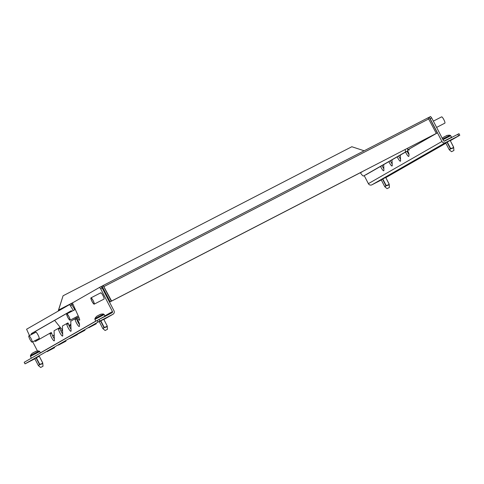 <?xml version="1.0" encoding="UTF-8"?>
<svg xmlns="http://www.w3.org/2000/svg" width="484" height="484" viewBox="0 0 484 484"><rect width="100%" height="100%" fill="white"/><g stroke="black" fill="none" stroke-linecap="round" stroke-linejoin="round"><path stroke-width="0.73" d="M103.764 286.679L111.29 301.193L110.134 301.792L102.608 287.278A1.325 1.301 60.2 0 1 103.153 285.499L103.764 286.679M68.964 325.466L70.87 324.371M77.307 320.68L77.839 320.372M109.553 302.185L111.29 301.193M54.625 320.366L61.898 329.447L62.527 329.126M61.898 329.447L62.521 329.09M68.94 325.411L70.864 324.304M77.283 320.626L77.809 320.323M109.529 302.137L110.134 301.792M407.74 149.804L437.318 132.912L429.792 118.392A1.325 1.301 60.2 0 0 428.025 117.812L436.314 133.415L111.362 301.157L103.842 286.637M407.746 149.865L437.318 132.912M58.443 310.54L63.071 295.778L58.485 310.093M58.159 311.127L58.715 309.96L73.495 302.331M364.149 150.784L351.832 146.731L63.071 295.778M436.314 133.415L111.362 301.157M103.231 285.463L427.953 117.854L103.231 285.463L111.592 301.024M436.61 127.407L444.869 123.148A3.533 0.696 -117.3 0 0 444.869 123.148A3.533 0.696 -117.3 0 0 444.869 123.142A3.533 0.696 62.7 0 0 443.858 119.669A3.533 0.696 62.7 0 0 441.626 116.862A3.533 0.696 62.7 0 1 441.626 116.862L433.355 121.133M94.205 304.146L94.205 304.146A3.533 0.696 62.7 0 1 91.966 301.338A3.533 0.696 62.7 0 1 90.956 297.866A3.533 0.696 -117.3 0 0 90.956 297.866A3.533 0.696 -117.3 0 1 93.194 300.673A3.533 0.696 -117.3 0 1 94.205 304.146L104.018 299.082A3.533 0.696 -117.3 0 0 103.001 295.591A3.533 0.696 -117.3 0 0 100.775 292.796A3.533 0.696 -117.3 0 0 100.66 293.153M94.084 303.91A3.267 0.647 -117.3 0 0 93.146 300.697A3.267 0.647 -117.3 0 0 91.083 298.102A3.267 0.647 -117.3 0 0 91.077 298.102A3.267 0.647 -117.3 0 0 92.014 301.314A3.267 0.647 -117.3 0 0 94.078 303.91A3.267 0.647 -117.3 0 0 94.084 303.91M99.002 319.482L99.819 321.049L25.011 363.853L24.2 362.286L97.163 320.45L112.088 312.724A0.883 0.865 60.2 0 0 112.451 311.545L100.66 288.791L99.541 287.399L101.083 286.601L102.197 287.998L113.994 310.752A2.65 2.601 60.2 0 1 112.905 314.298L103.854 319.482M73.344 310.504L69.635 304.545L71.178 303.746L74.887 309.712M76.684 318.823L75.141 319.615L74.73 318.926L76.272 318.133L76.684 318.823A4.417 0.871 -117.3 0 0 79.539 324.673M34.558 340.863A4.417 0.871 -117.3 0 0 35.459 341.444A4.417 0.871 -117.3 0 0 35.471 341.438L51.243 332.484L51.655 333.173L50.118 333.966A4.417 0.871 -117.3 0 0 52.097 338.51A4.417 0.871 -117.3 0 0 54.244 340.851A4.417 0.871 -117.3 0 0 54.383 340.397L54.081 330.766L59.586 327.698L59.998 328.388L58.455 329.18A4.417 0.871 -117.3 0 0 60.44 333.724A4.417 0.871 -117.3 0 0 62.587 336.065A4.417 0.871 -117.3 0 0 62.726 335.618L62.424 325.98L67.929 322.913L68.341 323.602A4.417 0.871 -117.3 0 0 71.021 329.217M59.998 328.388A4.417 0.871 -117.3 0 0 62.678 334.002M51.655 333.173A4.417 0.871 -117.3 0 0 54.335 338.782M71.342 310.782L32.942 332.798A4.417 0.871 -117.3 0 0 32.876 333.772M36.1 340.064A4.417 0.871 -117.3 0 0 36.832 340.657M37.48 351.015L32.712 341.813M29.457 335.539L26.584 329.229L69.635 304.545M76.835 316.663L77.5 317.837A3.799 0.75 -117.3 0 0 79.564 320.226A3.799 0.75 -117.3 0 0 78.783 317.105L72.412 302.948L99.541 287.399M75.141 319.615A4.417 0.871 -117.3 0 0 77.125 324.159A4.417 0.871 -117.3 0 0 79.267 326.5A4.417 0.871 -117.3 0 0 79.412 326.198L79.539 324.643A3.533 0.696 -117.3 0 0 77.761 320.245L75.843 317.171M71.947 311.23A4.417 0.871 -117.3 0 0 71.172 310.788A4.417 0.871 -117.3 0 0 71.166 310.795L31.399 333.591A4.417 0.871 -117.3 0 0 31.339 334.565M50.118 333.966L49.701 333.276M58.455 329.18L58.044 328.491M68.341 323.602L66.798 324.401L66.387 323.711M66.798 324.401A4.417 0.871 -117.3 0 0 68.782 328.939A4.417 0.871 -117.3 0 0 70.93 331.286A4.417 0.871 -117.3 0 0 71.069 330.832L70.767 321.201L74.73 318.926M100.66 288.791L102.197 287.998M70.597 305.652L72.14 304.859M103.764 319.307L99.232 321.648M99.819 321.049L112.905 314.298M25.011 363.853L34.86 358.789M39.295 356.272L34.769 358.614M47.123 351.62L54.613 347.669L47.123 351.62M58.497 345.098L65.987 341.147L58.497 345.098M69.877 338.57L77.367 334.625L69.877 338.57M77.458 334.226L84.948 330.276L77.458 334.226M88.832 327.698L96.328 323.754L88.832 327.698M97.163 320.45L97.974 322.017M409.065 149.108A3.799 0.75 62.7 0 1 409.053 150.155A3.799 0.75 62.7 0 1 408.224 149.592M428.394 117.691L429.036 117.322L430.155 118.719L441.946 141.473A2.65 2.601 -119.8 0 0 445.474 142.635L459.8 135.26L450.301 140.705M381.289 179.975L371.912 184.815A2.65 2.601 -119.8 0 1 368.378 183.654L364.24 175.668M383.697 164.602L383.879 170.326A4.417 0.871 62.7 0 1 383.733 170.779A4.417 0.871 62.7 0 1 380.527 166.423M392.04 159.823L392.221 165.546A4.417 0.871 62.7 0 1 392.076 165.994A4.417 0.871 62.7 0 1 388.87 161.638M400.383 155.037L400.564 160.761A4.417 0.871 62.7 0 1 400.419 161.214A4.417 0.871 62.7 0 1 397.213 156.858M407.643 150.827A3.533 0.696 62.7 0 1 409.034 154.571L408.901 156.126A4.417 0.871 62.7 0 1 408.762 156.429A4.417 0.871 62.7 0 1 405.556 152.073M459.8 135.26L458.989 133.687L444.663 141.068A0.883 0.865 -119.8 0 1 443.489 140.681L431.692 117.927L430.155 118.719M429.036 117.322L430.572 116.529L431.692 117.927M409.028 154.602A4.417 0.871 62.7 0 1 407.062 151.208M400.51 159.145A4.417 0.871 62.7 0 1 398.719 155.993M392.167 163.931A4.417 0.871 62.7 0 1 390.376 160.779M383.83 168.71A4.417 0.871 62.7 0 1 382.033 165.558M385.73 177.459L381.198 179.8M385.815 177.628L445.873 143.246M450.193 140.493L445.661 142.834M437.693 147.493L430.203 151.444L437.693 147.493M426.313 154.015L418.823 157.966L426.313 154.015M407.353 164.887L399.863 168.837L407.353 164.887M395.979 171.415L388.489 175.359L395.979 171.415M418.733 158.365L411.243 162.315L418.733 158.365M457.749 134.31L458.566 135.877M405.108 149.532A7.956 1.573 62.7 0 1 405.211 152.139L363.647 175.97A7.956 1.573 62.7 0 1 363.635 175.976A7.956 1.573 62.7 0 1 360.356 172.697M361.385 172.165A3.757 0.744 -117.3 0 0 361.711 172.243A3.757 0.744 -117.3 0 0 361.832 171.874M407.419 148.34A7.956 1.573 62.7 0 1 407.522 150.947L365.958 174.778A7.956 1.573 62.7 0 1 365.946 174.784A7.956 1.573 62.7 0 1 365.934 174.791L365.958 174.778M28.871 335.842A3.533 0.696 -117.3 0 0 29.881 339.314A3.533 0.696 -117.3 0 0 32.119 342.121L32.119 342.121A3.533 0.696 -117.3 0 0 31.109 338.649A3.533 0.696 -117.3 0 0 28.877 335.842A3.533 0.696 -117.3 0 0 28.871 335.842M38.236 339.853A7.956 1.573 62.7 0 1 37.794 339.193M34.552 332.907A7.956 1.573 62.7 0 1 34.231 332.06M78.281 321.14L77.664 321.491M70.9 325.369L69.321 326.276M62.557 330.155L60.978 331.056M54.214 334.94L52.635 335.842M38.823 338.661A3.757 0.744 -117.3 0 0 39.15 338.739A3.757 0.744 -117.3 0 0 38.067 335.037A3.757 0.744 -117.3 0 0 35.701 332.066A3.757 0.744 -117.3 0 0 35.58 332.375M78.335 321.243L77.712 321.594M70.906 325.502L69.375 326.379M62.563 330.282L61.032 331.159M54.22 335.067L52.689 335.944M70.029 320.178A3.533 0.696 62.7 0 1 70.023 320.178A3.533 0.696 62.7 0 1 67.784 317.371A3.533 0.696 62.7 0 1 66.774 313.898A3.533 0.696 -117.3 0 1 66.78 313.898A3.533 0.696 -117.3 0 1 69.012 316.705A3.533 0.696 -117.3 0 1 70.029 320.178L78.233 315.943M69.908 319.942A3.267 0.647 -117.3 0 0 68.97 316.73A3.267 0.647 -117.3 0 0 66.901 314.134A3.267 0.647 -117.3 0 0 66.895 314.134A3.267 0.647 -117.3 0 0 67.833 317.347A3.267 0.647 -117.3 0 0 69.902 319.942A3.267 0.647 -117.3 0 0 69.908 319.942M453.593 147.057A0.708 0.659 -30 0 1 453.641 147.293C453.738 147.826 452.746 148.328 450.671 148.806L450.598 148.842A0.708 0.321 38.7 0 1 450.356 148.648L450.671 148.806M449.412 149.865L450.598 148.842M451.56 151.692L453.913 150.476L451.56 151.692L449.4 149.925L450.356 148.648L446.956 142.096M453.913 150.476L453.641 147.293M447.228 141.957L450.628 148.509C452.643 148.068 453.629 147.566 453.575 147.009L450.162 140.439M447.367 135.387A8.881 6.661 62 0 0 447.162 135.429A8.881 6.661 62 0 0 446.792 135.526L446.665 135.593A8.881 1.754 62.7 0 1 446.859 135.635L446.351 135.895A8.881 8.416 -115.9 0 0 445.643 136.113L445.262 136.306A8.881 6.661 62 0 0 444.808 136.688L444.167 137.026A8.881 1.754 -117.3 0 0 443.973 136.978L443.713 137.117A8.881 8.416 -115.9 0 0 443.132 137.571L442.999 137.65A8.881 6.661 -118 0 1 443.029 137.625A8.881 6.661 -118 0 1 443.453 137.268L443.58 137.196M444.161 137.02A8.881 8.416 64.1 0 1 444.602 136.688L444.99 136.488A8.881 6.661 -118 0 1 445.062 136.464M446.23 135.925A8.881 1.754 62.7 0 1 446.272 135.816L446.532 135.677A8.881 8.416 64.1 0 1 446.678 135.629M446.877 135.659L446.351 135.895M389.124 184.017A0.708 0.659 -30 0 1 389.172 184.253C389.269 184.791 388.277 185.293 386.202 185.765L386.129 185.802A0.708 0.321 38.7 0 1 385.893 185.614L386.202 185.765M384.943 186.83L386.129 185.802M387.091 188.657L389.445 187.435L387.091 188.657L384.937 186.884L385.893 185.614L382.493 179.056M389.445 187.435L389.172 184.253M382.759 178.923L386.159 185.475C388.18 185.033 389.16 184.531 389.106 183.974L385.7 177.404L389.221 184.368M107.164 325.871A0.708 0.659 -30 0 1 107.212 326.107C107.309 326.639 106.317 327.148 104.235 327.62L104.169 327.656A0.708 0.321 38.7 0 1 103.927 327.468L104.235 327.62M102.983 328.678L104.169 327.656M105.131 330.505L107.484 329.289L105.131 330.505L102.971 328.739L103.927 327.468L100.527 320.91M107.484 329.289L107.212 326.107M100.799 320.771L104.193 327.323C106.214 326.881 107.2 326.385 107.139 325.829L107.254 326.216M100.938 314.201A8.881 6.661 62 0 0 100.733 314.243A8.881 6.661 62 0 0 100.363 314.34L100.236 314.406A8.881 1.754 62.7 0 1 100.43 314.449L99.922 314.709A8.881 8.416 -115.9 0 0 99.214 314.927L98.827 315.126A8.881 6.661 62 0 0 98.379 315.501L97.738 315.84A8.881 1.754 -117.3 0 0 97.544 315.798L97.284 315.931A8.881 8.416 -115.9 0 0 96.703 316.385L96.57 316.463A8.881 6.661 -118 0 1 96.6 316.439A8.881 6.661 -118 0 1 97.024 316.082L97.036 316.113M97.732 315.834A8.881 8.416 64.1 0 1 98.173 315.501L98.561 315.302A8.881 6.661 -118 0 1 98.633 315.278M99.795 314.739A8.881 1.754 62.7 0 1 99.843 314.63L100.103 314.491A8.881 8.416 64.1 0 1 100.248 314.443M100.448 314.479L99.922 314.709M42.695 362.831A0.708 0.659 -30 0 1 42.743 363.067C42.84 363.605 41.848 364.107 39.773 364.579L39.7 364.621A0.708 0.321 38.7 0 1 39.464 364.428L39.773 364.579M38.514 365.644L39.7 364.621M40.662 367.471L43.015 366.249L40.662 367.471L38.508 365.698L39.464 364.428L36.064 357.876M43.015 366.249L42.743 363.067M36.33 357.736L39.73 364.289C41.751 363.847 42.731 363.345 42.677 362.788L39.271 356.218L42.792 363.181M36.469 351.166A8.881 6.661 62 0 0 36.264 351.209A8.881 6.661 62 0 0 35.901 351.305L35.774 351.366A8.881 1.754 62.7 0 1 35.967 351.414L35.453 351.674A8.881 8.416 -115.9 0 0 34.751 351.886L34.364 352.086A8.881 6.661 62 0 0 33.916 352.467L33.269 352.8A8.881 1.754 -117.3 0 0 33.075 352.757L32.821 352.896A8.881 8.416 -115.9 0 0 32.24 353.35L32.107 353.423A8.881 6.661 -118 0 1 32.132 353.399A8.881 6.661 -118 0 1 32.555 353.048L32.573 353.078M33.263 352.8A8.881 8.416 64.1 0 1 33.705 352.461L34.092 352.267A8.881 6.661 -118 0 1 34.164 352.243M35.332 351.705A8.881 1.754 62.7 0 1 35.38 351.596L35.634 351.457A8.881 8.416 64.1 0 1 35.78 351.408M35.979 351.438L35.453 351.674M72.074 304.781L72.775 304.382M101.93 287.665L102.608 287.278M428.788 118.901L104.066 286.51M112.451 311.545L104.986 315.828M95.802 321.092L40.517 352.794M31.399 333.591L32.942 332.798M77.5 317.837L78.807 317.165M368.378 183.654L441.946 141.473M371.912 184.815L445.474 142.635M405.211 152.139L407.522 150.947M451.294 137.904L451.548 137.268L444.022 141.122M451.548 137.268L450.743 135.72L442.981 139.701M450.743 135.72L450.041 135.242L442.642 139.047M107.152 325.841L103.733 319.252L107.139 325.829M104.865 316.717L105.119 316.082L95.917 321.164M104.314 314.533L94.9 319.41L94.997 318.514L103.612 314.055L105.119 316.082M38.018 354.361L31.454 358.13M39.845 351.493L30.431 356.375L30.528 355.48L39.15 351.021L40.571 352.896M71.227 303.807L72.455 303.105M101.132 286.661L103.104 285.53M100.775 292.796L90.962 297.866M103.854 319.488L113.002 314.243M361.832 171.935L110.201 301.816M39.271 338.431L32.119 342.121M36.028 332.145L28.877 335.842M75.208 309.542L66.78 313.898M445.637 142.78L449.219 149.695M453.683 147.402L450.168 140.439M443.029 137.625A9.014 9.014 0 0 0 442.297 138.388M450.041 135.242A9.014 9.014 0 0 0 447.162 135.429M381.168 179.746L384.756 186.661M99.208 321.594L102.79 328.509M95.699 320.959L94.9 319.41M96.6 316.439A9.014 9.014 0 0 0 94.912 318.569M103.612 314.055A9.014 9.014 0 0 0 100.733 314.243M34.739 358.559L38.327 365.474M31.236 357.924L30.431 356.375M32.132 353.399A9.014 9.014 0 0 0 30.45 355.528M39.15 351.021A9.014 9.014 0 0 0 36.264 351.209"/></g></svg>
